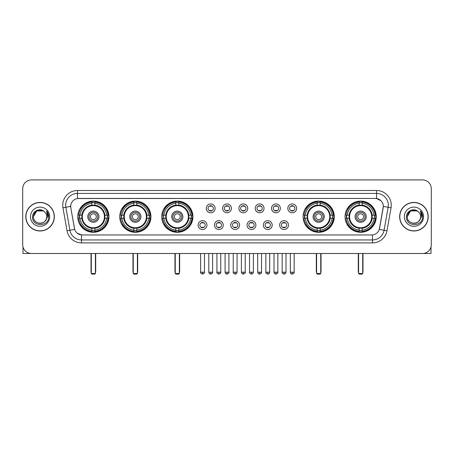 <?xml version="1.0" encoding="UTF-8"?>
<svg xmlns="http://www.w3.org/2000/svg" width="454" height="454" viewBox="0 0 454 454"><rect width="100%" height="100%" fill="white"/><g stroke="black" fill="none" stroke-linecap="round" stroke-linejoin="round"><path stroke-width="0.68" d="M345.046 216.694A15.601 15.601 0 0 0 360.646 232.3A15.601 15.601 0 0 0 376.252 216.694A15.601 15.601 0 0 0 360.646 201.094A15.601 15.601 0 0 0 345.046 216.694M119.725 216.694A15.601 15.601 0 0 0 135.332 232.3A15.601 15.601 0 0 0 150.932 216.694A15.601 15.601 0 0 0 135.332 201.094A15.601 15.601 0 0 0 119.725 216.694M161.709 216.694A15.601 15.601 0 0 0 177.31 232.3A15.601 15.601 0 0 0 192.91 216.694A15.601 15.601 0 0 0 177.31 201.094A15.601 15.601 0 0 0 161.709 216.694M303.068 216.694A15.601 15.601 0 0 0 318.668 232.3A15.601 15.601 0 0 0 334.275 216.694A15.601 15.601 0 0 0 318.668 201.094A15.601 15.601 0 0 0 303.068 216.694M77.748 216.694A15.601 15.601 0 0 0 93.354 232.3A15.601 15.601 0 0 0 108.954 216.694A15.601 15.601 0 0 0 93.354 201.094A15.601 15.601 0 0 0 77.748 216.694M206.95 225.088A4.415 4.415 0 0 1 202.535 229.503A4.415 4.415 0 0 1 198.12 225.088A4.415 4.415 0 0 1 202.535 220.672A4.415 4.415 0 0 1 206.95 225.088M199.885 225.088A2.65 2.65 0 0 0 202.535 227.738A2.65 2.65 0 0 0 205.185 225.088A2.65 2.65 0 0 0 202.535 222.437A2.65 2.65 0 0 0 199.885 225.088M223.26 225.088A4.415 4.415 0 0 1 218.845 229.503A4.415 4.415 0 0 1 214.43 225.088A4.415 4.415 0 0 1 218.845 220.672A4.415 4.415 0 0 1 223.26 225.088M216.195 225.088A2.65 2.65 0 0 0 218.845 227.738A2.65 2.65 0 0 0 221.495 225.088A2.65 2.65 0 0 0 218.845 222.437A2.65 2.65 0 0 0 216.195 225.088M239.57 225.088A4.415 4.415 0 0 1 235.155 229.503A4.415 4.415 0 0 1 230.74 225.088A4.415 4.415 0 0 1 235.155 220.672A4.415 4.415 0 0 1 239.57 225.088M232.505 225.088A2.65 2.65 0 0 0 235.155 227.738A2.65 2.65 0 0 0 237.805 225.088A2.65 2.65 0 0 0 235.155 222.437A2.65 2.65 0 0 0 232.505 225.088M255.88 225.088A4.415 4.415 0 0 1 251.465 229.503A4.415 4.415 0 0 1 247.05 225.088A4.415 4.415 0 0 1 251.465 220.672A4.415 4.415 0 0 1 255.88 225.088M248.815 225.088A2.65 2.65 0 0 0 251.465 227.738A2.65 2.65 0 0 0 254.115 225.088A2.65 2.65 0 0 0 251.465 222.437A2.65 2.65 0 0 0 248.815 225.088M272.19 225.088A4.415 4.415 0 0 1 267.769 229.503A4.415 4.415 0 0 1 263.354 225.088A4.415 4.415 0 0 1 267.769 220.672A4.415 4.415 0 0 1 272.19 225.088M265.125 225.088A2.65 2.65 0 0 0 267.769 227.738A2.65 2.65 0 0 0 270.419 225.088A2.65 2.65 0 0 0 267.769 222.437A2.65 2.65 0 0 0 265.125 225.088M288.494 225.088A4.415 4.415 0 0 1 284.079 229.503A4.415 4.415 0 0 1 279.664 225.088A4.415 4.415 0 0 1 284.079 220.672A4.415 4.415 0 0 1 288.494 225.088M281.429 225.088A2.65 2.65 0 0 0 284.079 227.738A2.65 2.65 0 0 0 286.729 225.088A2.65 2.65 0 0 0 284.079 222.437A2.65 2.65 0 0 0 281.429 225.088M215.105 208.363A4.415 4.415 0 0 1 210.69 212.784A4.415 4.415 0 0 1 206.275 208.363A4.415 4.415 0 0 1 210.69 203.948A4.415 4.415 0 0 1 215.105 208.363M208.04 208.363A2.65 2.65 0 0 0 210.69 211.014A2.65 2.65 0 0 0 213.34 208.363A2.65 2.65 0 0 0 210.69 205.719A2.65 2.65 0 0 0 208.04 208.363M231.415 208.363A4.415 4.415 0 0 1 227 212.784A4.415 4.415 0 0 1 222.585 208.363A4.415 4.415 0 0 1 227 203.948A4.415 4.415 0 0 1 231.415 208.363M224.35 208.363A2.65 2.65 0 0 0 227 211.014A2.65 2.65 0 0 0 229.65 208.363A2.65 2.65 0 0 0 227 205.719A2.65 2.65 0 0 0 224.35 208.363M247.725 208.363A4.415 4.415 0 0 1 243.31 212.784A4.415 4.415 0 0 1 238.895 208.363A4.415 4.415 0 0 1 243.31 203.948A4.415 4.415 0 0 1 247.725 208.363M240.66 208.363A2.65 2.65 0 0 0 243.31 211.014A2.65 2.65 0 0 0 245.96 208.363A2.65 2.65 0 0 0 243.31 205.719A2.65 2.65 0 0 0 240.66 208.363M264.035 208.363A4.415 4.415 0 0 1 259.62 212.784A4.415 4.415 0 0 1 255.199 208.363A4.415 4.415 0 0 1 259.62 203.948A4.415 4.415 0 0 1 264.035 208.363M256.97 208.363A2.65 2.65 0 0 0 259.62 211.014A2.65 2.65 0 0 0 262.264 208.363A2.65 2.65 0 0 0 259.62 205.719A2.65 2.65 0 0 0 256.97 208.363M280.339 208.363A4.415 4.415 0 0 1 275.924 212.784A4.415 4.415 0 0 1 271.509 208.363A4.415 4.415 0 0 1 275.924 203.948A4.415 4.415 0 0 1 280.339 208.363M273.274 208.363A2.65 2.65 0 0 0 275.924 211.014A2.65 2.65 0 0 0 278.574 208.363A2.65 2.65 0 0 0 275.924 205.719A2.65 2.65 0 0 0 273.274 208.363M296.649 208.363A4.415 4.415 0 0 1 292.234 212.784A4.415 4.415 0 0 1 287.819 208.363A4.415 4.415 0 0 1 292.234 203.948A4.415 4.415 0 0 1 296.649 208.363M289.584 208.363A2.65 2.65 0 0 0 292.234 211.014A2.65 2.65 0 0 0 294.884 208.363A2.65 2.65 0 0 0 292.234 205.719A2.65 2.65 0 0 0 289.584 208.363M67.01 230.734L62.958 207.773A14.721 14.721 0 0 1 77.452 190.498L376.548 190.498A14.721 14.721 0 0 1 391.042 207.773L386.99 230.734A14.721 14.721 0 0 1 372.496 242.896L81.504 242.896A14.721 14.721 0 0 1 67.01 230.734L69.905 230.223L65.858 207.262A11.776 11.776 0 0 1 77.452 193.438L376.548 193.438A11.776 11.776 0 0 1 388.142 207.262L384.095 230.223A11.776 11.776 0 0 1 372.496 239.95L81.504 239.95A11.776 11.776 0 0 1 69.905 230.223L74.683 229.378L70.807 207.773A7.951 7.951 0 0 1 78.633 198.443L375.367 198.443A7.951 7.951 0 0 1 383.193 207.773L379.561 228.379A7.951 7.951 0 0 1 371.735 234.951L82.265 234.951A7.951 7.951 0 0 1 74.439 228.379L70.807 207.773L70.773 205.214M79.149 218.17A14.278 14.278 0 0 1 79.149 215.224M304.469 218.17A14.278 14.278 0 0 1 304.469 215.224M163.105 218.17A14.278 14.278 0 0 1 163.105 215.224M121.127 218.17A14.278 14.278 0 0 1 121.127 215.224M346.447 218.17A14.278 14.278 0 0 1 346.447 215.224M25.793 216.694A14.278 14.278 0 0 0 40.071 230.972A14.278 14.278 0 0 0 54.344 216.694A14.278 14.278 0 0 0 40.071 202.422A14.278 14.278 0 0 0 25.793 216.694M399.656 216.694A14.278 14.278 0 0 0 413.929 230.972A14.278 14.278 0 0 0 428.207 216.694A14.278 14.278 0 0 0 413.929 202.422A14.278 14.278 0 0 0 399.656 216.694M77.452 190.498L77.452 198.534L375.367 198.443L376.548 198.534L380.985 200.77M371.735 234.951L82.265 234.951M81.504 242.896L81.504 234.911L77.259 233.174M391.042 207.773L383.318 206.411L379.317 229.378L386.99 230.734M431.3 188.728A8.83 8.83 0 0 0 422.47 179.898L31.53 179.898A8.83 8.83 0 0 0 22.7 188.728L22.7 244.661A8.83 8.83 0 0 0 31.53 253.497L422.47 253.497A8.83 8.83 0 0 0 431.3 244.661L431.3 188.728L431.3 244.661M22.7 188.728L22.7 244.661M422.47 179.898L31.53 179.898M31.53 253.497L422.47 253.497M54.196 216.694A14.131 14.131 0 0 0 40.071 202.569A14.131 14.131 0 0 0 25.94 216.694A14.131 14.131 0 0 0 40.071 230.825A14.131 14.131 0 0 0 54.196 216.694M43.397 210.934L44.43 211.672A6.651 6.651 0 0 1 46.722 216.694C47.131 225.28 33.006 225.28 33.414 216.694L36.74 210.934L43.397 210.934L44.43 211.672C40.344 207.393 32.484 210.917 32.557 216.694C31.808 226.966 48.459 227.238 48.731 217.194L48.743 216.694C48.72 214.515 47.993 212.597 46.569 210.945L47.715 216.694L45.167 220.973A6.651 6.651 0 0 0 46.722 216.694C47.131 225.28 33.006 225.28 33.414 216.694C34.061 211.916 36.802 209.759 41.637 210.23M45.167 220.973C41.637 225.746 33.068 222.693 33.414 216.694M30.469 216.694A9.596 9.596 0 0 0 40.071 226.296A9.596 9.596 0 0 0 49.668 216.694A9.596 9.596 0 0 0 40.071 207.098A9.596 9.596 0 0 0 30.469 216.694M46.631 211.019L48.743 216.95M22.995 246.925L22.995 253.497L57.142 253.497M428.06 216.694A14.131 14.131 0 0 0 413.929 202.569A14.131 14.131 0 0 0 399.804 216.694A14.131 14.131 0 0 0 413.929 230.825A14.131 14.131 0 0 0 428.06 216.694M418.287 211.672A6.651 6.651 0 0 1 420.586 216.694C420.994 225.28 406.869 225.28 407.278 216.694L410.603 210.934L417.26 210.934L418.287 211.672C414.207 207.393 406.347 210.917 406.421 216.694C405.672 226.966 422.322 227.238 422.595 217.194L422.606 216.694C422.583 214.515 421.857 212.597 420.432 210.945L421.579 216.694L419.031 220.973A6.651 6.651 0 0 0 420.586 216.694C420.994 225.28 406.869 225.28 407.278 216.694C407.925 211.916 410.666 209.759 415.501 210.23M419.031 220.973C415.501 225.746 406.932 222.693 407.278 216.694M404.332 216.694A9.596 9.596 0 0 0 413.929 226.296A9.596 9.596 0 0 0 423.531 216.694A9.596 9.596 0 0 0 413.929 207.098A9.596 9.596 0 0 0 404.332 216.694M420.495 211.019L422.606 216.95M104.795 218.17A11.537 11.537 0 0 0 94.824 205.253L94.824 205.253A11.537 11.537 0 0 0 81.907 218.17A11.537 11.537 0 0 0 104.795 218.17L104.795 218.17A11.537 11.537 0 0 1 94.824 228.141L94.824 230.099A13.484 13.484 0 0 0 106.752 218.17L107.995 218.17A14.721 14.721 0 0 1 94.824 231.341L94.824 230.099M79.444 218.17A13.983 13.983 0 0 1 79.444 215.224M94.824 202.79A13.983 13.983 0 0 0 91.878 202.79M107.258 215.224A13.983 13.983 0 0 1 107.258 218.17M106.752 215.224L107.995 215.224A14.721 14.721 0 0 0 94.824 202.053L94.824 205.112A11.679 11.679 0 0 1 104.936 215.224L106.752 215.224A13.484 13.484 0 0 0 94.824 203.296M79.949 218.17L78.707 218.17A14.721 14.721 0 0 0 91.878 231.341L91.878 228.283A11.679 11.679 0 0 1 81.765 218.17L79.949 218.17A13.484 13.484 0 0 0 91.878 230.099M106.752 218.17L104.936 218.17A11.679 11.679 0 0 1 94.824 228.283L94.824 228.141M81.907 218.17L81.907 218.17A11.537 11.537 0 0 0 91.878 228.141M94.824 230.604A13.983 13.983 0 0 1 91.878 230.604M91.878 203.296L91.878 202.053A14.721 14.721 0 0 0 78.707 215.224L81.765 215.224A11.679 11.679 0 0 1 91.878 205.112L91.878 203.296A13.484 13.484 0 0 0 79.949 215.224M104.42 216.694A11.066 11.066 0 0 1 93.354 227.766A11.066 11.066 0 0 1 82.282 216.694A11.066 11.066 0 0 1 93.354 205.628A11.066 11.066 0 0 1 104.42 216.694M98.944 216.694A5.596 5.596 0 0 0 93.354 211.104A5.596 5.596 0 0 0 87.758 216.694A5.596 5.596 0 0 0 93.354 222.29A5.596 5.596 0 0 0 98.944 216.694M97.769 216.694A4.415 4.415 0 0 0 93.354 212.279A4.415 4.415 0 0 0 88.933 216.694A4.415 4.415 0 0 0 93.354 221.115A4.415 4.415 0 0 0 97.769 216.694M96.293 216.694A2.945 2.945 0 0 1 93.354 219.64A2.945 2.945 0 0 1 90.408 216.694A2.945 2.945 0 0 1 93.354 213.755A2.945 2.945 0 0 1 96.293 216.694A2.945 2.945 0 0 1 93.354 219.64A2.945 2.945 0 0 1 90.408 216.694A2.945 2.945 0 0 1 93.354 213.755A2.945 2.945 0 0 1 96.293 216.694M80.965 208.749L80.267 208.749A15.305 15.305 0 0 1 108.659 216.694A15.305 15.305 0 0 1 80.267 224.645L80.965 224.645M91.288 253.497L91.288 273.512L95.414 273.512L95.414 253.497M91.288 273.512L91.878 274.103L94.824 274.103L95.414 273.512M146.778 218.17A11.537 11.537 0 0 0 136.802 205.253L136.802 205.253A11.537 11.537 0 0 0 123.885 218.17A11.537 11.537 0 0 0 146.778 218.17L146.778 218.17A11.537 11.537 0 0 1 136.802 228.141L136.802 230.099A13.484 13.484 0 0 0 148.73 218.17L149.973 218.17A14.721 14.721 0 0 1 136.802 231.341L136.802 230.099M121.422 218.17A13.983 13.983 0 0 1 121.422 215.224M136.802 202.79A13.983 13.983 0 0 0 133.856 202.79M149.235 215.224A13.983 13.983 0 0 1 149.235 218.17M148.73 215.224L149.973 215.224A14.721 14.721 0 0 0 136.802 202.053L136.802 205.112A11.679 11.679 0 0 1 146.914 215.224L148.73 215.224A13.484 13.484 0 0 0 136.802 203.296M121.927 218.17L120.685 218.17A14.721 14.721 0 0 0 133.856 231.341L133.856 228.283A11.679 11.679 0 0 1 123.743 218.17L121.927 218.17A13.484 13.484 0 0 0 133.856 230.099M148.73 218.17L146.914 218.17A11.679 11.679 0 0 1 136.802 228.283L136.802 228.141M123.885 218.17L123.885 218.17A11.537 11.537 0 0 0 133.856 228.141M136.802 230.604A13.983 13.983 0 0 1 133.856 230.604M133.856 203.296L133.856 202.053A14.721 14.721 0 0 0 120.685 215.224L123.743 215.224A11.679 11.679 0 0 1 133.856 205.112L133.856 203.296A13.484 13.484 0 0 0 121.927 215.224M146.398 216.694A11.066 11.066 0 0 1 135.332 227.766A11.066 11.066 0 0 1 124.26 216.694A11.066 11.066 0 0 1 135.332 205.628A11.066 11.066 0 0 1 146.398 216.694M140.922 216.694A5.596 5.596 0 0 0 135.332 211.104A5.596 5.596 0 0 0 129.736 216.694A5.596 5.596 0 0 0 135.332 222.29A5.596 5.596 0 0 0 140.922 216.694M139.747 216.694A4.415 4.415 0 0 0 135.332 212.279A4.415 4.415 0 0 0 130.917 216.694A4.415 4.415 0 0 0 135.332 221.115A4.415 4.415 0 0 0 139.747 216.694M138.271 216.694A2.945 2.945 0 0 1 135.332 219.64A2.945 2.945 0 0 1 132.386 216.694A2.945 2.945 0 0 1 135.332 213.755A2.945 2.945 0 0 1 138.271 216.694A2.945 2.945 0 0 1 135.332 219.64A2.945 2.945 0 0 1 132.386 216.694A2.945 2.945 0 0 1 135.332 213.755A2.945 2.945 0 0 1 138.271 216.694M122.943 208.749L122.245 208.749A15.305 15.305 0 0 1 150.637 216.694A15.305 15.305 0 0 1 122.245 224.645L122.943 224.645M133.272 253.497L133.272 273.512L137.392 273.512L137.392 253.497M133.272 273.512L133.856 274.103L136.802 274.103L137.392 273.512M188.756 218.17A11.537 11.537 0 0 0 178.78 205.253L178.78 205.253A11.537 11.537 0 0 0 165.863 218.17A11.537 11.537 0 0 0 188.756 218.17L188.756 218.17A11.537 11.537 0 0 1 178.78 228.141L178.78 230.099A13.484 13.484 0 0 0 190.708 218.17L191.951 218.17A14.721 14.721 0 0 1 178.78 231.341L178.78 230.099M163.406 218.17A13.983 13.983 0 0 1 163.406 215.224M178.78 202.79A13.983 13.983 0 0 0 175.834 202.79M191.213 215.224A13.983 13.983 0 0 1 191.213 218.17M190.708 215.224L191.951 215.224A14.721 14.721 0 0 0 178.78 202.053L178.78 205.112A11.679 11.679 0 0 1 188.892 215.224L190.708 215.224A13.484 13.484 0 0 0 178.78 203.296M163.905 218.17L162.663 218.17A14.721 14.721 0 0 0 175.834 231.341L175.834 228.283A11.679 11.679 0 0 1 165.721 218.17L163.905 218.17A13.484 13.484 0 0 0 175.834 230.099M190.708 218.17L188.892 218.17A11.679 11.679 0 0 1 178.78 228.283L178.78 228.141M165.863 218.17L165.863 218.17A11.537 11.537 0 0 0 175.834 228.141M178.78 230.604A13.983 13.983 0 0 1 175.834 230.604M175.834 203.296L175.834 202.053A14.721 14.721 0 0 0 162.663 215.224L165.721 215.224A11.679 11.679 0 0 1 175.834 205.112L175.834 203.296A13.484 13.484 0 0 0 163.905 215.224M188.376 216.694A11.066 11.066 0 0 1 177.31 227.766A11.066 11.066 0 0 1 166.238 216.694A11.066 11.066 0 0 1 177.31 205.628A11.066 11.066 0 0 1 188.376 216.694M182.9 216.694A5.596 5.596 0 0 0 177.31 211.104A5.596 5.596 0 0 0 171.714 216.694A5.596 5.596 0 0 0 177.31 222.29A5.596 5.596 0 0 0 182.9 216.694M181.725 216.694A4.415 4.415 0 0 0 177.31 212.279A4.415 4.415 0 0 0 172.895 216.694A4.415 4.415 0 0 0 177.31 221.115A4.415 4.415 0 0 0 181.725 216.694M180.255 216.694A2.945 2.945 0 0 1 177.31 219.64A2.945 2.945 0 0 1 174.364 216.694A2.945 2.945 0 0 1 177.31 213.755A2.945 2.945 0 0 1 180.255 216.694A2.945 2.945 0 0 1 177.31 219.64A2.945 2.945 0 0 1 174.364 216.694A2.945 2.945 0 0 1 177.31 213.755A2.945 2.945 0 0 1 180.255 216.694M164.921 208.749L164.229 208.749A15.305 15.305 0 0 1 192.615 216.694A15.305 15.305 0 0 1 164.229 224.645L164.921 224.645M175.25 253.497L175.25 273.512L179.37 273.512L179.37 253.497M175.25 273.512L175.834 274.103L178.78 274.103L179.37 273.512M330.115 218.17A11.537 11.537 0 0 0 320.144 205.253L320.144 205.253A11.537 11.537 0 0 0 307.222 218.17A11.537 11.537 0 0 0 330.115 218.17L330.115 218.17A11.537 11.537 0 0 1 320.144 228.141L320.144 230.099A13.484 13.484 0 0 0 332.073 218.17L333.315 218.17A14.721 14.721 0 0 1 320.144 231.341L320.144 230.099M304.765 218.17A13.983 13.983 0 0 1 304.765 215.224M320.144 202.79A13.983 13.983 0 0 0 317.198 202.79M332.578 215.224A13.983 13.983 0 0 1 332.578 218.17M332.073 215.224L333.315 215.224A14.721 14.721 0 0 0 320.144 202.053L320.144 205.112A11.679 11.679 0 0 1 330.257 215.224L332.073 215.224A13.484 13.484 0 0 0 320.144 203.296M305.27 218.17L304.027 218.17A14.721 14.721 0 0 0 317.198 231.341L317.198 228.283A11.679 11.679 0 0 1 307.086 218.17L305.27 218.17A13.484 13.484 0 0 0 317.198 230.099M332.073 218.17L330.257 218.17A11.679 11.679 0 0 1 320.144 228.283L320.144 228.141M307.222 218.17L307.222 218.17A11.537 11.537 0 0 0 317.198 228.141M320.144 230.604A13.983 13.983 0 0 1 317.198 230.604M317.198 203.296L317.198 202.053A14.721 14.721 0 0 0 304.027 215.224L307.086 215.224A11.679 11.679 0 0 1 317.198 205.112L317.198 203.296A13.484 13.484 0 0 0 305.27 215.224M329.74 216.694A11.066 11.066 0 0 1 318.668 227.766A11.066 11.066 0 0 1 307.602 216.694A11.066 11.066 0 0 1 318.668 205.628A11.066 11.066 0 0 1 329.74 216.694M324.264 216.694A5.596 5.596 0 0 0 318.668 211.104A5.596 5.596 0 0 0 313.078 216.694A5.596 5.596 0 0 0 318.668 222.29A5.596 5.596 0 0 0 324.264 216.694M323.083 216.694A4.415 4.415 0 0 0 318.668 212.279A4.415 4.415 0 0 0 314.253 216.694A4.415 4.415 0 0 0 318.668 221.115A4.415 4.415 0 0 0 323.083 216.694M321.614 216.694A2.945 2.945 0 0 1 318.668 219.64A2.945 2.945 0 0 1 315.729 216.694A2.945 2.945 0 0 1 318.668 213.755A2.945 2.945 0 0 1 321.614 216.694A2.945 2.945 0 0 1 318.668 219.64A2.945 2.945 0 0 1 315.729 216.694A2.945 2.945 0 0 1 318.668 213.755A2.945 2.945 0 0 1 321.614 216.694M306.28 208.749L305.587 208.749A15.305 15.305 0 0 1 333.979 216.694A15.305 15.305 0 0 1 305.587 224.645L306.28 224.645M316.608 253.497L316.608 273.512L320.728 273.512L320.728 253.497M316.608 273.512L317.198 274.103L320.144 274.103L320.728 273.512M372.093 218.17A11.537 11.537 0 0 0 362.122 205.253L362.122 205.253A11.537 11.537 0 0 0 349.205 218.17A11.537 11.537 0 0 0 372.093 218.17L372.093 218.17A11.537 11.537 0 0 1 362.122 228.141L362.122 230.099A13.484 13.484 0 0 0 374.051 218.17L375.293 218.17A14.721 14.721 0 0 1 362.122 231.341L362.122 230.099M346.743 218.17A13.983 13.983 0 0 1 346.743 215.224M362.122 202.79A13.983 13.983 0 0 0 359.176 202.79M374.556 215.224A13.983 13.983 0 0 1 374.556 218.17M374.051 215.224L375.293 215.224A14.721 14.721 0 0 0 362.122 202.053L362.122 205.112A11.679 11.679 0 0 1 372.235 215.224L374.051 215.224A13.484 13.484 0 0 0 362.122 203.296M347.248 218.17L346.005 218.17A14.721 14.721 0 0 0 359.176 231.341L359.176 228.283A11.679 11.679 0 0 1 349.064 218.17L347.248 218.17A13.484 13.484 0 0 0 359.176 230.099M374.051 218.17L372.235 218.17A11.679 11.679 0 0 1 362.122 228.283L362.122 228.141M349.205 218.17L349.205 218.17A11.537 11.537 0 0 0 359.176 228.141M362.122 230.604A13.983 13.983 0 0 1 359.176 230.604M359.176 203.296L359.176 202.053A14.721 14.721 0 0 0 346.005 215.224L349.064 215.224A11.679 11.679 0 0 1 359.176 205.112L359.176 203.296A13.484 13.484 0 0 0 347.248 215.224M371.718 216.694A11.066 11.066 0 0 1 360.646 227.766A11.066 11.066 0 0 1 349.58 216.694A11.066 11.066 0 0 1 360.646 205.628A11.066 11.066 0 0 1 371.718 216.694M366.242 216.694A5.596 5.596 0 0 0 360.646 211.104A5.596 5.596 0 0 0 355.056 216.694A5.596 5.596 0 0 0 360.646 222.29A5.596 5.596 0 0 0 366.242 216.694M365.067 216.694A4.415 4.415 0 0 0 360.646 212.279A4.415 4.415 0 0 0 356.231 216.694A4.415 4.415 0 0 0 360.646 221.115A4.415 4.415 0 0 0 365.067 216.694M363.592 216.694A2.945 2.945 0 0 1 360.646 219.64A2.945 2.945 0 0 1 357.707 216.694A2.945 2.945 0 0 1 360.646 213.755A2.945 2.945 0 0 1 363.592 216.694M357.707 216.694A2.945 2.945 0 0 1 360.646 213.755A2.945 2.945 0 0 0 357.707 216.694A2.945 2.945 0 0 0 360.646 219.64A2.945 2.945 0 0 1 357.707 216.694M348.258 208.749L347.565 208.749A15.305 15.305 0 0 1 375.957 216.694A15.305 15.305 0 0 1 347.565 224.645L348.258 224.645M358.586 253.497L358.586 273.512L362.712 273.512L362.712 253.497M358.586 273.512L359.176 274.103L362.122 274.103L362.712 273.512M209.81 210.866L209.81 210.446A2.259 2.259 0 0 0 211.575 210.446L211.575 210.866M211.575 205.866L211.575 206.286A2.259 2.259 0 0 0 209.81 206.286L209.81 205.866M226.115 210.866L226.115 210.446A2.259 2.259 0 0 0 227.885 210.446L227.885 210.866M227.885 205.866L227.885 206.286A2.259 2.259 0 0 0 226.115 206.286L226.115 205.866M242.425 210.866L242.425 210.446A2.259 2.259 0 0 0 244.19 210.446L244.19 210.866M244.19 205.866L244.19 206.286A2.259 2.259 0 0 0 242.425 206.286L242.425 205.866M258.735 210.866L258.735 210.446A2.259 2.259 0 0 0 260.5 210.446L260.5 210.866M260.5 205.866L260.5 206.286A2.259 2.259 0 0 0 258.735 206.286L258.735 205.866M275.045 210.866L275.045 210.446A2.259 2.259 0 0 0 276.809 210.446L276.809 210.866M276.809 205.866L276.809 206.286A2.259 2.259 0 0 0 275.045 206.286L275.045 205.866M291.349 210.866L291.349 210.446A2.259 2.259 0 0 0 293.119 210.446L293.119 210.866M293.119 205.866L293.119 206.286A2.259 2.259 0 0 0 291.349 206.286L291.349 205.866M201.655 227.585L201.655 227.165A2.259 2.259 0 0 0 203.42 227.165L203.42 227.585M203.42 222.591L203.42 223.01A2.259 2.259 0 0 0 201.655 223.01L201.655 222.591M217.96 227.585L217.96 227.165A2.259 2.259 0 0 0 219.73 227.165L219.73 227.585M219.73 222.591L219.73 223.01A2.259 2.259 0 0 0 217.96 223.01L217.96 222.591M234.27 227.585L234.27 227.165A2.259 2.259 0 0 0 236.04 227.165L236.04 227.585M236.04 222.591L236.04 223.01A2.259 2.259 0 0 0 234.27 223.01L234.27 222.591M250.58 227.585L250.58 227.165A2.259 2.259 0 0 0 252.345 227.165L252.345 227.585M252.345 222.591L252.345 223.01A2.259 2.259 0 0 0 250.58 223.01L250.58 222.591M266.89 227.585L266.89 227.165A2.259 2.259 0 0 0 268.654 227.165L268.654 227.585M268.654 222.591L268.654 223.01A2.259 2.259 0 0 0 266.89 223.01L266.89 222.591M283.2 227.585L283.2 227.165A2.259 2.259 0 0 0 284.964 227.165L284.964 227.585M284.964 222.591L284.964 223.01A2.259 2.259 0 0 0 283.2 223.01L283.2 222.591M431.005 246.925L431.005 253.497L396.858 253.497M376.548 190.498L376.548 198.534M62.958 207.773L65.858 207.262A11.776 11.776 0 0 1 65.677 205.214M65.858 207.262L70.682 206.411M372.496 234.911L372.496 242.896M90.999 253.497L90.999 271.747L91.288 271.747M93.354 219.64A2.945 2.945 0 0 1 90.408 216.694A2.945 2.945 0 0 1 93.354 213.755M95.414 271.747L95.709 271.747L95.709 253.497M91.878 230.734A14.114 14.114 0 0 0 94.824 230.734M107.388 218.17A14.114 14.114 0 0 0 107.388 215.224M94.824 202.66A14.114 14.114 0 0 0 91.878 202.66M132.977 253.497L132.977 271.747L133.272 271.747M135.332 219.64A2.945 2.945 0 0 1 132.386 216.694A2.945 2.945 0 0 1 135.332 213.755M137.392 271.747L137.687 271.747L137.687 253.497M133.856 230.734A14.114 14.114 0 0 0 136.802 230.734M149.366 218.17A14.114 14.114 0 0 0 149.366 215.224M136.802 202.66A14.114 14.114 0 0 0 133.856 202.66M174.955 253.497L174.955 271.747L175.25 271.747M177.31 219.64A2.945 2.945 0 0 1 174.364 216.694A2.945 2.945 0 0 1 177.31 213.755M179.37 271.747L179.665 271.747L179.665 253.497M175.834 230.734A14.114 14.114 0 0 0 178.78 230.734M191.344 218.17A14.114 14.114 0 0 0 191.344 215.224M178.78 202.66A14.114 14.114 0 0 0 175.834 202.66M316.313 253.497L316.313 271.747L316.608 271.747M318.668 219.64A2.945 2.945 0 0 1 315.729 216.694A2.945 2.945 0 0 1 318.668 213.755M320.728 271.747L321.023 271.747L321.023 253.497M317.198 230.734A14.114 14.114 0 0 0 320.144 230.734M332.708 218.17A14.114 14.114 0 0 0 332.708 215.224M320.144 202.66A14.114 14.114 0 0 0 317.198 202.66M358.291 253.497L358.291 271.747L358.586 271.747M362.712 271.747L363.001 271.747L363.001 253.497M359.176 230.734A14.114 14.114 0 0 0 362.122 230.734M374.686 218.17A14.114 14.114 0 0 0 374.686 215.224M362.122 202.66A14.114 14.114 0 0 0 359.176 202.66M210.69 272.19L208.778 272.19C209.112 273.552 209.748 274.188 210.69 274.103L210.69 272.19L212.603 272.19L212.603 253.497M227 272.19L225.088 272.19C225.422 273.552 226.058 274.188 227 274.103L227 272.19L228.912 272.19L228.912 253.497M243.31 272.19L241.397 272.19C241.727 273.552 242.368 274.188 243.31 274.103L243.31 272.19L245.222 272.19L245.222 253.497M259.62 272.19L257.702 272.19C258.037 273.552 258.678 274.188 259.62 274.103L259.62 272.19L261.532 272.19L261.532 253.497M275.924 272.19L274.012 272.19C274.347 273.552 274.982 274.188 275.924 274.103L275.924 272.19L277.842 272.19L277.842 253.497M292.234 272.19L290.322 272.19C290.656 273.552 291.292 274.188 292.234 274.103L292.234 272.19L294.147 272.19L294.147 253.497M202.535 272.19L200.623 272.19C200.237 272.797 200.872 273.439 202.535 274.103L202.535 272.19L204.453 272.19L204.453 253.497M218.845 272.19L216.933 272.19C216.547 272.797 217.182 273.439 218.845 274.103L218.845 272.19L220.757 272.19L220.757 253.497M235.155 272.19L233.243 272.19C232.851 272.797 233.492 273.439 235.155 274.103L235.155 272.19L237.067 272.19L237.067 253.497M251.465 272.19L249.547 272.19C249.161 272.797 249.796 273.439 251.465 274.103L251.465 272.19L253.377 272.19L253.377 253.497M267.769 272.19L265.857 272.19C265.471 272.797 266.106 273.439 267.769 274.103L267.769 272.19L269.687 272.19L269.687 253.497M284.079 272.19L282.167 272.19C281.781 272.797 282.416 273.439 284.079 274.103L284.079 272.19L285.992 272.19L285.992 253.497M90.999 271.747A2.355 2.355 0 0 0 91.288 272.888M95.414 272.888A2.355 2.355 0 0 0 95.709 271.747M132.977 271.747A2.355 2.355 0 0 0 133.272 272.888M137.392 272.888A2.355 2.355 0 0 0 137.687 271.747M174.955 271.747A2.355 2.355 0 0 0 175.25 272.888M179.37 272.888A2.355 2.355 0 0 0 179.665 271.747M316.313 271.747A2.355 2.355 0 0 0 316.608 272.888M320.728 272.888A2.355 2.355 0 0 0 321.023 271.747M358.291 271.747A2.355 2.355 0 0 0 358.586 272.888M362.712 272.888A2.355 2.355 0 0 0 363.001 271.747M208.778 272.19L208.778 253.497M212.603 272.19C212.994 272.797 212.353 273.439 210.69 274.103M225.088 272.19L225.088 253.497M228.912 272.19C229.304 272.797 228.663 273.439 227 274.103M241.397 272.19L241.397 253.497M245.222 272.19C245.608 272.797 244.973 273.439 243.31 274.103M257.702 272.19L257.702 253.497M261.532 272.19C261.918 272.797 261.283 273.439 259.62 274.103M274.012 272.19L274.012 253.497M277.842 272.19C278.228 272.797 277.593 273.439 275.924 274.103M290.322 272.19L290.322 253.497M294.147 272.19C294.538 272.797 293.897 273.439 292.234 274.103M200.623 272.19L200.623 253.497M204.453 272.19C204.839 272.797 204.204 273.439 202.535 274.103M216.933 272.19L216.933 253.497M220.757 272.19C221.149 272.797 220.508 273.439 218.845 274.103M233.243 272.19L233.243 253.497M237.067 272.19C236.733 273.552 236.097 274.188 235.155 274.103M249.547 272.19L249.547 253.497M253.377 272.19C253.043 273.552 252.407 274.188 251.465 274.103M265.857 272.19L265.857 253.497M269.687 272.19C269.353 273.552 268.711 274.188 267.769 274.103M282.167 272.19L282.167 253.497M285.992 272.19C285.662 273.552 285.021 274.188 284.079 274.103"/></g></svg>
